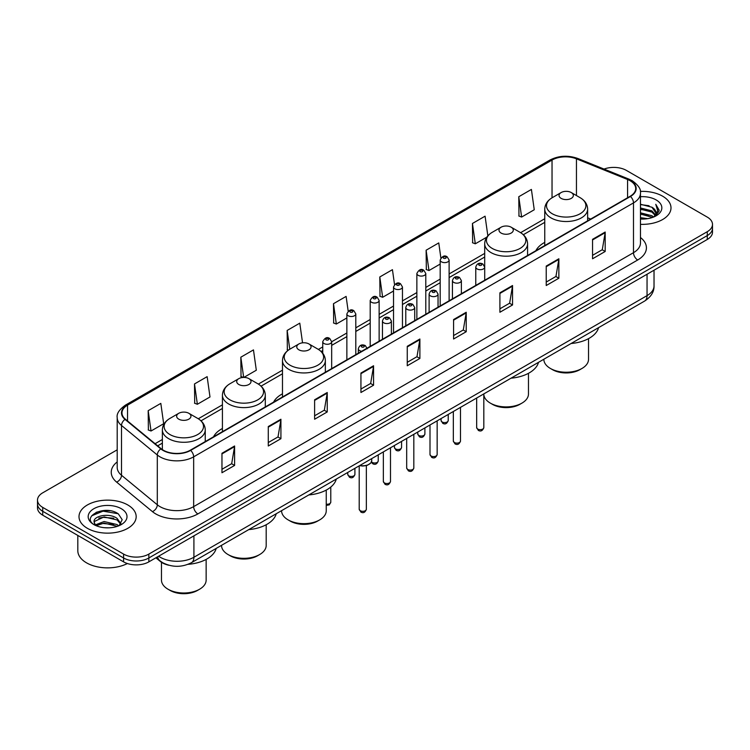 <?xml version="1.0" encoding="UTF-8"?>
<svg xmlns="http://www.w3.org/2000/svg" width="750" height="750" viewBox="0 0 750 750"><rect width="100%" height="100%" fill="white"/><g stroke="black" fill="none" stroke-linecap="round" stroke-linejoin="round"><path stroke-width="1.12" d="M222.422 428.484A31.566 18.225 0 0 0 213.534 436.8M282.478 393.806A31.566 18.225 0 0 0 273.591 402.131M544.753 242.391A31.566 18.225 0 0 0 535.866 250.706M168.863 565.237A17.869 10.312 180 0 1 160.341 561.459L155.897 557.803M109.969 510.741A23.822 13.753 0 0 0 96.028 512.4M117.197 449.822L42.731 492.816A17.869 10.312 0 0 0 37.5 500.109L37.5 507.891A17.869 10.312 0 0 0 42.731 515.184L123.591 561.863A17.869 10.312 0 0 0 148.856 561.863L707.269 239.475A17.869 10.312 0 0 0 712.5 232.181L712.5 228.291A17.869 10.312 0 0 1 707.269 235.584A17.869 10.312 0 0 0 712.5 228.291L712.5 224.4A17.869 10.312 0 0 0 707.269 217.106L626.409 170.419A17.869 10.312 0 0 0 604.041 169.069M37.5 500.109A17.869 10.312 0 0 0 42.731 507.403L123.591 554.091A17.869 10.312 0 0 0 148.856 554.091L148.856 557.972L707.269 235.584L148.856 557.972A17.869 10.312 0 0 1 123.591 557.972A17.869 10.312 0 0 0 148.856 557.972L148.856 561.863M42.731 507.403L42.731 511.294L123.591 557.972L42.731 511.294A17.869 10.312 0 0 1 37.5 504A17.869 10.312 0 0 0 42.731 511.294L42.731 515.184M662.625 196.191A28.584 16.5 0 0 0 640.331 191.4A28.584 16.5 0 0 1 662.625 196.191A28.584 16.5 0 0 1 670.997 207.863A28.584 16.5 0 0 0 662.625 196.191M127.8 504.975A28.584 16.5 0 0 0 96.647 501.394A28.584 16.5 0 0 0 79.003 516.647A28.584 16.5 0 0 0 87.375 528.309A28.584 16.5 0 0 0 118.528 531.891A28.584 16.5 0 0 0 136.172 516.647A28.584 16.5 0 0 0 127.8 504.975A28.584 16.5 0 0 0 96.647 501.394A28.584 16.5 0 0 0 79.003 516.647A28.584 16.5 0 0 0 87.375 528.309A28.584 16.5 0 0 0 118.528 531.891A28.584 16.5 0 0 0 136.172 516.647A28.584 16.5 0 0 0 127.8 504.975M630.112 180.731A19.059 11.006 180 0 1 635.7 188.513A19.059 11.006 180 0 1 630.112 196.294L190.294 450.216A19.059 11.006 180 0 1 161.203 448.753L125.409 419.231A19.059 11.006 180 0 1 121.969 412.922A19.059 11.006 180 0 1 127.547 405.141L552.038 160.059A19.059 11.006 180 0 1 576.45 158.831L627.572 179.494A19.059 11.006 180 0 1 630.112 180.731M630.45 180.534A19.538 11.278 0 0 0 627.844 179.269L576.722 158.606A19.538 11.278 0 0 0 551.709 159.872L127.209 404.944A19.538 11.278 0 0 0 125.025 419.391L160.819 448.903A19.538 11.278 0 0 0 190.631 450.413L630.45 196.481A19.538 11.278 0 0 0 630.45 180.534M221.962 453.281L221.962 472.734L234.6 465.441L234.6 445.988L221.962 453.281M221.962 469.284L231.694 463.669L234.544 446.634A4.763 2.747 -120 0 0 234.6 445.988M231.609 463.716L234.6 465.441M268.284 426.534L268.284 445.988L280.922 438.694L280.922 419.241L268.284 426.534M268.284 442.538L278.016 436.922L280.866 419.887A4.763 2.747 -120 0 0 280.922 419.241M277.931 436.969L280.922 438.694M314.606 399.797L314.606 419.241L327.244 411.947L327.244 392.503L314.606 399.797M314.606 415.791L324.337 410.175L327.197 393.141A4.763 2.747 -120 0 0 327.244 392.503M324.253 410.222L327.244 411.947M360.938 373.05L360.938 392.503L373.566 385.209L373.566 365.756L360.938 373.05M360.938 389.044L370.669 383.428L373.519 366.403A4.763 2.747 -120 0 0 373.566 365.756M370.575 383.484L373.566 385.209M592.556 239.325L592.556 258.778L605.184 251.484L605.184 232.031L592.556 239.325M592.556 255.328L602.288 249.703L605.138 232.678A4.763 2.747 -120 0 0 605.184 232.031M602.194 249.759L605.184 251.484M546.225 266.072L546.225 285.525L558.862 278.231L558.862 258.778L546.225 266.072M546.225 282.066L555.956 276.45L558.816 259.425A4.763 2.747 -120 0 0 558.862 258.778M555.872 276.497L558.862 278.231M499.903 292.819L499.903 312.262L512.541 304.969L512.541 285.525L499.903 292.819M499.903 308.812L509.634 303.197L512.484 286.163A4.763 2.747 -120 0 0 512.541 285.525M509.55 303.244L512.541 304.969M453.581 319.556L453.581 339.009L466.219 331.716L466.219 312.262L453.581 319.556M453.581 335.559L463.312 329.944L466.163 312.909A4.763 2.747 -120 0 0 466.219 312.262M463.228 329.991L466.219 331.716M407.259 346.303L407.259 365.756L419.887 358.463L419.887 339.009L407.259 346.303M407.259 362.306L416.991 356.681L419.841 339.656A4.763 2.747 -120 0 0 419.887 339.009M416.906 356.737L419.887 358.463M640.462 224.325A28.584 16.5 0 0 0 670.997 207.863A28.584 16.5 0 0 1 640.462 224.325M148.856 554.091L707.269 231.694A17.869 10.312 0 0 0 712.5 224.4M243.834 377.428L256.312 370.228L253.463 349.903L240.834 357.197L241.031 376.528M194.503 383.944L197.363 404.269L209.991 396.966L207.141 376.65L194.503 383.944L194.709 403.275M148.181 410.681L151.031 431.006L163.669 423.712L160.819 403.387L148.181 410.681L148.387 430.022M394.519 284.522L392.438 269.672L379.8 276.966L380.006 296.297M440.869 257.963L438.759 242.925L426.122 250.219L426.328 269.55M487.847 235.856L485.081 216.178L472.444 223.472L472.65 242.803M518.775 196.725L521.625 217.05L534.253 209.756L531.403 189.431L518.775 196.725L518.972 216.066M302.55 342.834L299.784 323.156L287.156 330.45L287.353 349.781M348.178 311.156L346.106 296.409L333.478 303.703L333.684 323.044M333.478 303.703L336.328 324.028L346.866 317.944M336.328 324.028L333.478 322.959M379.8 276.966L382.65 297.281L393.525 291.009M382.65 297.281L379.8 296.222M426.122 250.219L428.972 270.544L440.184 264.066M428.972 270.544L426.122 269.475M472.444 223.472L475.303 243.797L486.853 237.122M475.303 243.797L472.444 242.728M521.625 217.05L518.775 215.981M288.347 350.156L287.156 349.706M287.156 330.45L289.781 349.209M243.459 377.438L240.834 376.453M240.834 357.197L243.666 377.438M197.363 404.269L194.503 403.2M151.031 431.006L148.181 429.947M640.462 217.678L647.681 218.653M640.462 218.897L643.781 219.047M640.462 212.822L651.938 215.738L653.578 217.031M640.462 214.031L652.584 217.416M640.462 207.956L651.938 210.881L655.416 214.753M640.462 209.175L651.938 212.091L655.097 215.325M653.653 217.003A13.462 7.772 0 0 0 655.875 212.728A13.462 7.772 0 0 0 651.938 207.234L655.866 213.019M640.462 219.019A19.416 11.213 0 0 0 656.147 215.794A19.416 11.213 0 0 0 656.147 199.931A19.416 11.213 0 0 0 640.462 196.706M651.938 207.234L640.462 204.253M654.966 216.422L658.969 211.294L659.1 210.094L655.763 204.309L657.712 210.778L653.869 216.919M655.763 204.309L659.091 210.328M640.462 204.581L649.069 205.734M640.462 209.447L648.666 210.478M640.462 214.303L648.666 215.344M543.853 359.241L543.853 359.334A22.331 12.891 0 0 0 550.397 368.456L552.506 369.675A19.359 11.175 0 0 0 579.881 369.675L581.981 368.456A22.331 12.891 0 0 0 588.525 359.334L588.525 338.644M552.506 369.675L550.397 368.456A22.331 12.891 0 0 0 581.981 368.456M561.141 198.384A7.144 4.125 0 0 0 571.247 198.384A7.144 4.125 0 0 0 571.247 192.544L580.116 197.672A19.697 11.372 0 0 1 580.116 213.75A19.697 11.372 0 0 1 552.263 213.75A19.697 11.372 0 0 1 552.263 197.672C547.416 200.55 544.913 204.375 544.753 209.147A21.441 12.375 0 0 0 551.034 217.903A21.441 12.375 0 0 0 574.397 220.584A21.441 12.375 0 0 0 587.634 209.147C587.475 204.375 584.972 200.55 580.116 197.672L571.247 192.544A7.144 4.125 0 0 0 561.141 192.544A7.144 4.125 0 0 0 561.141 198.384M571.106 343.509A32.756 18.909 0 0 0 598.575 327.647M483.816 394.35A22.331 12.891 0 0 0 490.35 403.125L492.45 404.344A19.359 11.175 0 0 0 519.825 404.344L521.934 403.125A22.331 12.891 0 0 0 528.469 394.012L528.469 373.312M492.45 404.344L490.35 403.125A22.331 12.891 0 0 0 521.934 403.125M501.084 233.053A7.144 4.125 0 0 0 511.191 233.053A7.144 4.125 0 0 0 511.191 227.213L520.069 232.341A19.697 11.372 0 0 1 520.069 248.419A19.697 11.372 0 0 1 492.216 248.419A19.697 11.372 0 0 1 492.206 232.341C487.359 235.219 484.856 239.044 484.697 243.816A21.441 12.375 0 0 0 490.978 252.572A21.441 12.375 0 0 0 514.341 255.253A21.441 12.375 0 0 0 527.578 243.816C527.419 239.044 524.916 235.219 520.069 232.341L511.191 227.213A7.144 4.125 0 0 0 501.084 227.213A7.144 4.125 0 0 0 501.084 233.053M511.05 378.178A32.756 18.909 0 0 0 538.519 362.316M281.578 510.666L281.578 510.759A22.331 12.891 0 0 0 288.122 519.881L290.231 521.091A19.359 11.175 0 0 0 317.597 521.091L319.706 519.881A22.331 12.891 0 0 0 326.25 510.759L326.25 490.069M290.231 521.091L288.122 519.881A22.331 12.891 0 0 0 319.706 519.881M298.856 349.8A7.144 4.125 0 0 0 308.972 349.8A7.144 4.125 0 0 0 308.972 343.969L317.841 349.097A19.697 11.372 0 0 1 317.841 365.175A19.697 11.372 0 0 1 289.988 365.175A19.697 11.372 0 0 1 289.988 349.097C285.141 351.975 282.628 355.8 282.478 360.572A21.441 12.375 0 0 0 288.75 369.328A21.441 12.375 0 0 0 312.122 372.009A21.441 12.375 0 0 0 325.35 360.572C325.2 355.8 322.688 351.975 317.841 349.097L308.972 343.969A7.144 4.125 0 0 0 298.856 343.969A7.144 4.125 0 0 0 298.856 349.8M308.831 494.934A32.756 18.909 0 0 0 336.3 479.072M221.531 545.334L221.531 545.428A22.331 12.891 0 0 0 228.066 554.55L230.175 555.769A19.359 11.175 0 0 0 257.55 555.769L259.65 554.55A22.331 12.891 0 0 0 266.194 545.428L266.194 524.738M230.175 555.769L228.066 554.55A22.331 12.891 0 0 0 259.65 554.55M238.809 384.478A7.144 4.125 0 0 0 248.916 384.478A7.144 4.125 0 0 0 248.916 378.637L257.784 383.766A19.697 11.372 0 0 1 257.794 383.766A19.697 11.372 0 0 1 257.784 399.844A19.697 11.372 0 0 1 229.931 399.844A19.697 11.372 0 0 1 229.931 383.766C225.084 386.644 222.581 390.469 222.422 395.241A21.441 12.375 0 0 0 228.703 403.997A21.441 12.375 0 0 0 252.066 406.678A21.441 12.375 0 0 0 265.303 395.241C265.144 390.469 262.641 386.644 257.794 383.766L248.916 378.637A7.144 4.125 0 0 0 238.809 378.637A7.144 4.125 0 0 0 238.809 384.478M248.775 529.603A32.756 18.909 0 0 0 276.244 513.741M161.475 562.303L161.475 580.106A22.331 12.891 0 0 0 168.019 589.219L170.119 590.438A19.359 11.175 0 0 0 197.494 590.438L199.603 589.219A22.331 12.891 0 0 0 206.147 580.106L206.147 559.416M170.119 590.438L168.019 589.219A22.331 12.891 0 0 0 199.603 589.219M178.753 419.147A7.144 4.125 0 0 0 188.859 419.147A7.144 4.125 0 0 0 188.859 413.306L197.737 418.434A19.697 11.372 0 0 1 197.737 434.513A19.697 11.372 0 0 1 169.884 434.513A19.697 11.372 0 0 1 169.884 418.434C165.028 421.312 162.525 425.138 162.366 429.909A21.441 12.375 0 0 0 168.647 438.666A21.441 12.375 0 0 0 192.019 441.347A21.441 12.375 0 0 0 205.247 429.909C205.087 425.138 202.584 421.312 197.737 418.434L188.859 413.306A7.144 4.125 0 0 0 178.753 413.306A7.144 4.125 0 0 0 178.753 419.147M188.034 564.328A32.756 18.909 0 0 0 216.197 548.409M77.812 535.434L77.812 550.678A29.775 17.194 0 0 0 86.531 562.837A29.775 17.194 0 0 0 127.369 563.531M104.334 527.7L108.872 527.831M95.428 524.85L104.1 521.541L117.103 524.578L118.678 525.844M96.225 525.684L104.1 523.088L117.394 526.322M95.569 525.45L94.172 522.188A13.462 7.772 0 0 0 96.347 525.788M120.975 523.744L117.103 518.409C109.022 512.372 92.4 516.094 94.172 522.188L94.125 521.597M94.209 522.375L94.584 521.372L104.1 516.909L117.103 519.947L120.666 524.147M119.138 525.656L122.184 519.684L118.331 513.881C104.709 504.084 80.494 516.994 94.481 524.906L95.175 525.328M121.322 508.716A19.416 11.213 0 0 0 93.853 508.716A19.416 11.213 0 0 0 93.853 524.569A19.416 11.213 0 0 0 121.322 524.569A19.416 11.213 0 0 0 121.322 508.716M91.641 515.831L103.041 511.153L118.069 513.703M98.766 518.1L103.041 517.322L113.775 518.25M98.766 524.278L103.041 523.5L113.775 524.419M158.625 556.228A23.822 13.753 0 0 0 160.228 557.25A23.822 13.753 0 0 0 193.912 557.25L647.044 295.631A23.822 13.753 0 0 0 654.028 285.909C654.197 291.825 651.047 296.878 644.578 301.088L191.447 562.697A11.916 6.881 60 0 0 193.912 557.25L193.912 535.847M647.044 274.237L647.044 295.631A11.916 6.881 60 0 1 644.578 301.088M157.659 556.781A11.916 7.969 129.5 0 0 159.741 560.653L156.122 557.672M707.269 239.475L707.269 231.694M123.591 561.863L123.591 554.091M640.462 237.516A29.775 17.194 180 0 1 637.697 259.988L197.878 513.919A5.953 3.441 60 0 1 193.659 506.625L633.488 252.694A23.822 13.753 0 0 0 640.462 242.972L640.462 193.181A23.822 13.753 180 0 1 633.488 202.903A5.953 3.441 -120 0 0 630.45 196.481M197.878 513.919A29.775 17.194 180 0 1 155.766 513.919A29.775 17.194 180 0 1 152.428 511.622L116.625 482.109A29.775 17.194 180 0 1 117.197 461.934M159.975 506.625A23.822 13.753 0 0 0 193.659 506.625L193.659 456.834A23.822 13.753 180 0 1 157.303 454.997L121.509 425.475A23.822 13.753 180 0 1 117.197 417.591L117.197 467.381A23.822 13.753 0 0 0 121.509 475.275L157.303 504.788A23.822 13.753 0 0 0 159.975 506.625M640.462 193.181C641.259 189.459 638.522 185.306 632.25 180.722L629.119 179.203A5.953 2.794 112 0 0 627.844 179.269M629.119 179.203L577.997 158.541C568.134 155.044 558.769 155.559 549.909 160.059A5.953 3.441 60 0 1 551.709 159.872M127.209 404.944A5.953 3.441 -120 0 0 125.409 405.141C119.231 409.584 116.494 413.738 117.197 417.591M125.025 419.391A5.953 3.984 129.5 0 0 121.509 425.475L121.509 475.275A5.953 3.984 -50.5 0 1 116.625 482.109M577.997 158.541A5.953 2.794 112 0 0 576.722 158.606M160.819 448.903A5.953 3.984 129.5 0 0 157.303 454.997L157.303 504.788A5.953 3.984 -50.5 0 1 152.428 511.622M190.631 450.413A5.953 3.441 60 0 1 193.659 456.834L633.488 202.903L633.488 252.694A5.953 3.441 60 0 0 637.697 259.988M127.547 405.141L127.547 420.994M627.572 179.494L627.572 197.756M576.45 158.831L576.45 195.553M590.691 219.047L587.634 217.809M552.038 160.059L552.038 197.794M544.753 218.737L520.613 232.669M484.697 253.406L449.119 273.947M440.184 279.103L425.794 287.419M416.859 292.575L402.459 300.881M393.525 306.047L379.134 314.353M370.2 319.509L355.8 327.825M346.866 332.981L331.669 341.756M322.734 346.913L318.394 349.425M282.478 370.162L258.337 384.094M222.422 404.831L198.291 418.762M162.366 439.5L155.091 443.7M407.259 346.922L419.841 339.656M453.581 320.175L466.163 312.909M499.903 293.428L512.484 286.163M546.225 266.691L558.816 259.425M592.556 239.944L605.138 232.678M360.938 373.669L373.519 366.403M314.606 400.406L327.197 393.141M268.284 427.153L280.866 419.887M221.962 453.9L234.544 446.634M483.816 427.584C482.634 430.8 480.806 431.737 478.331 430.406L476.663 427.584A3.572 2.062 0 0 0 477.712 429.047A3.572 2.062 0 0 0 481.603 429.488A3.572 2.062 0 0 0 483.816 427.584L483.816 393.909M477.084 268.941A4.462 2.578 180 0 1 475.772 267.113C476.916 263.447 479.25 262.387 482.784 263.925L484.706 267.113A4.462 2.578 180 0 1 481.95 269.494A4.462 2.578 180 0 1 477.084 268.941M481.294 264.075A1.491 0.863 0 0 0 479.184 264.075A1.491 0.863 0 0 0 479.184 265.294A1.491 0.863 0 0 0 481.294 265.294A1.491 0.863 0 0 0 481.294 264.075M460.481 441.056C459.309 444.272 457.481 445.209 454.997 443.878L453.337 441.056A3.572 2.062 0 0 0 454.378 442.509A3.572 2.062 0 0 0 458.278 442.959A3.572 2.062 0 0 0 460.481 441.056L460.481 407.372M453.75 282.403A4.462 2.578 180 0 1 452.438 280.584C453.581 276.919 455.916 275.859 459.45 277.397L461.372 280.584A4.462 2.578 180 0 1 458.616 282.966A4.462 2.578 180 0 1 453.75 282.403M457.959 277.547A1.491 0.863 0 0 0 455.859 277.547A1.491 0.863 0 0 0 455.859 278.756A1.491 0.863 0 0 0 457.959 278.756A1.491 0.863 0 0 0 457.959 277.547M437.156 454.528C435.975 457.734 434.147 458.681 431.672 457.35L430.003 454.528A3.572 2.062 0 0 0 431.053 455.981A3.572 2.062 0 0 0 434.944 456.431A3.572 2.062 0 0 0 437.156 454.528L437.156 420.844M430.416 295.875A4.462 2.578 180 0 1 429.113 294.056C430.256 290.391 432.591 289.331 436.116 290.869L438.047 294.056A4.462 2.578 180 0 1 435.291 296.438A4.462 2.578 180 0 1 430.416 295.875M434.634 291.019A1.491 0.863 0 0 0 432.525 291.019A1.491 0.863 0 0 0 432.525 292.228A1.491 0.863 0 0 0 434.634 292.228A1.491 0.863 0 0 0 434.634 291.019M413.822 467.991C412.641 471.206 410.812 472.153 408.337 470.812L406.678 467.991A3.572 2.062 0 0 0 407.719 469.453A3.572 2.062 0 0 0 411.619 469.903A3.572 2.062 0 0 0 413.822 467.991L413.822 434.316M407.091 309.347A4.462 2.578 180 0 1 405.778 307.519C406.922 303.863 409.256 302.794 412.791 304.341L414.713 307.519A4.462 2.578 180 0 1 411.956 309.909A4.462 2.578 180 0 1 407.091 309.347M411.3 304.481A1.491 0.863 0 0 0 409.191 304.481A1.491 0.863 0 0 0 409.191 305.7A1.491 0.863 0 0 0 411.3 305.7A1.491 0.863 0 0 0 411.3 304.481M390.487 481.462C389.316 484.678 387.488 485.616 385.003 484.284L383.344 481.462A3.572 2.062 0 0 0 384.394 482.925A3.572 2.062 0 0 0 388.284 483.366A3.572 2.062 0 0 0 390.487 481.462L390.487 447.787M383.756 322.819A4.462 2.578 180 0 1 382.453 320.991C383.597 317.325 385.931 316.266 389.456 317.803L391.388 320.991A4.462 2.578 180 0 1 388.631 323.372A4.462 2.578 180 0 1 383.756 322.819M387.975 317.953A1.491 0.863 0 0 0 385.866 317.953A1.491 0.863 0 0 0 385.866 319.172A1.491 0.863 0 0 0 387.975 319.172A1.491 0.863 0 0 0 387.975 317.953M366.356 509.25C365.184 512.466 363.356 513.413 360.881 512.072L359.213 509.25A3.572 2.062 0 0 0 360.262 510.712A3.572 2.062 0 0 0 364.153 511.163A3.572 2.062 0 0 0 366.356 509.25L366.356 465.591M361.669 351.281A4.462 2.578 180 0 1 359.625 350.606A4.462 2.578 180 0 1 358.322 348.788C359.466 345.122 361.8 344.053 365.325 345.6L367.256 348.788M363.844 345.741A1.491 0.863 0 0 0 361.734 345.741A1.491 0.863 0 0 0 361.734 346.959A1.491 0.863 0 0 0 363.844 346.959A1.491 0.863 0 0 0 363.844 345.741M359.822 465.487A8.934 5.156 0 0 0 371.719 460.622L371.719 458.625M368.888 464.391A8.334 4.809 180 0 1 359.672 465.581M442.125 421.969A3.572 2.062 0 0 0 446.025 422.419A3.572 2.062 0 0 0 448.228 420.506C447.047 423.722 445.219 424.669 442.744 423.328L441.084 420.506A3.572 2.062 0 0 0 442.125 421.969M449.119 300.787L449.119 260.044A4.462 2.578 180 0 1 446.363 262.425A4.462 2.578 180 0 1 441.497 261.863A4.462 2.578 180 0 1 440.184 260.044L440.184 305.944M443.597 258.216A1.491 0.863 0 0 0 445.706 258.216A1.491 0.863 0 0 0 445.706 256.997A1.491 0.863 0 0 0 443.597 256.997A1.491 0.863 0 0 0 443.597 258.216M418.8 435.441A3.572 2.062 0 0 0 422.691 435.881A3.572 2.062 0 0 0 424.894 433.978C423.722 437.194 421.894 438.131 419.409 436.8L417.75 433.978A3.572 2.062 0 0 0 418.8 435.441M425.794 314.259L425.794 273.506A4.462 2.578 180 0 1 423.038 275.887A4.462 2.578 180 0 1 418.163 275.334A4.462 2.578 180 0 1 416.859 273.506L416.859 319.416M420.272 271.688A1.491 0.863 0 0 0 422.372 271.688A1.491 0.863 0 0 0 422.372 270.469A1.491 0.863 0 0 0 420.272 270.469A1.491 0.863 0 0 0 420.272 271.688M395.466 448.912A3.572 2.062 0 0 0 399.356 449.353A3.572 2.062 0 0 0 401.569 447.45C400.387 450.666 398.559 451.603 396.084 450.272L394.416 447.45A3.572 2.062 0 0 0 395.466 448.912M402.459 327.722L402.459 286.978A4.462 2.578 180 0 1 399.703 289.359A4.462 2.578 180 0 1 394.838 288.806A4.462 2.578 180 0 1 393.525 286.978L393.525 332.887M396.938 285.159A1.491 0.863 0 0 0 399.047 285.159A1.491 0.863 0 0 0 399.047 283.941A1.491 0.863 0 0 0 396.938 283.941A1.491 0.863 0 0 0 396.938 285.159M371.494 461.869A3.572 2.062 0 0 0 372.141 462.375A3.572 2.062 0 0 0 376.031 462.825A3.572 2.062 0 0 0 378.234 460.922C377.062 464.128 375.234 465.075 372.75 463.744L371.353 462.188M379.134 341.194L379.134 300.45A4.462 2.578 180 0 1 376.369 302.831A4.462 2.578 180 0 1 371.503 302.269A4.462 2.578 180 0 1 370.2 300.45L370.2 346.35M373.612 298.622A1.491 0.863 0 0 0 375.712 298.622A1.491 0.863 0 0 0 375.712 297.413A1.491 0.863 0 0 0 373.612 297.413A1.491 0.863 0 0 0 373.612 298.622M348.806 475.847A3.572 2.062 0 0 0 352.697 476.297A3.572 2.062 0 0 0 354.909 474.384C353.728 477.6 351.9 478.547 349.425 477.206L347.756 474.384A3.572 2.062 0 0 0 348.806 475.847M355.8 354.666L355.8 313.922A4.462 2.578 180 0 1 353.044 316.303A4.462 2.578 180 0 1 348.178 315.741A4.462 2.578 180 0 1 346.866 313.922L346.866 359.822M350.278 312.094A1.491 0.863 0 0 0 352.387 312.094A1.491 0.863 0 0 0 352.387 310.875A1.491 0.863 0 0 0 350.278 310.875A1.491 0.863 0 0 0 350.278 312.094M326.25 504.169A3.572 2.062 0 0 0 330.778 502.181L329.316 504.872L326.25 505.388M331.669 368.597L331.669 341.709A4.462 2.578 180 0 1 328.912 344.091A4.462 2.578 180 0 1 324.047 343.528A4.462 2.578 180 0 1 322.734 341.709L322.734 353.25M326.147 339.881A1.491 0.863 0 0 0 328.256 339.881A1.491 0.863 0 0 0 328.256 338.672A1.491 0.863 0 0 0 326.147 338.672A1.491 0.863 0 0 0 326.147 339.881M191.447 562.697C181.866 567.516 172.275 567.516 162.694 562.697L159.741 560.653M654.028 285.909L654.028 270.206M549.909 160.059L125.409 405.141M544.753 222.356L523.331 234.722M484.697 257.034L449.119 277.575M440.184 282.731L425.794 291.038M416.859 296.203L402.459 304.509M393.525 309.666L379.134 317.981M370.2 323.137L355.8 331.453M346.866 336.609L331.669 345.384M322.734 350.541L321.112 351.478M282.478 373.781L261.056 386.147M222.422 408.45L201 420.825M162.366 443.128L157.678 445.837M587.634 220.819L587.634 209.147M544.753 245.578L544.753 209.147M561.141 192.544L552.263 197.672M527.578 255.487L527.578 243.816M484.697 266.887L484.697 243.816M501.084 227.213L492.206 232.341M325.35 372.244L325.35 360.572M282.478 397.003L282.478 360.572M298.856 343.969L289.988 349.097M265.303 406.913L265.303 395.241M222.422 431.672L222.422 395.241M238.809 378.637L229.931 383.766M205.247 441.581L205.247 429.909M162.366 449.616L162.366 429.909M178.753 413.306L169.884 418.434M476.663 427.584L476.663 398.034M475.772 285.403L475.772 267.113M484.706 280.238L484.706 267.113M453.337 441.056L453.337 411.506M452.438 298.866L452.438 280.584M461.372 293.709L461.372 280.584M430.003 454.528L430.003 424.969M429.113 312.338L429.113 294.056M438.047 307.181L438.047 294.056M406.678 467.991L406.678 438.441M405.778 325.809L405.778 307.519M414.713 320.653L414.713 307.519M383.344 481.462L383.344 451.913M382.453 339.281L382.453 320.991M391.388 334.125L391.388 320.991M359.213 509.25L359.213 465.844M358.322 353.212L358.322 348.788M371.719 460.622L370.922 462.891L367.378 465.281L362.822 466.031L359.522 465.666M448.228 420.506L448.228 414.45M449.119 260.044L447.197 256.856C444.6 254.981 442.266 256.041 440.184 260.044M441.084 420.506L441.084 418.575M424.894 433.978L424.894 427.922M425.794 273.506L423.863 270.319C421.275 268.453 418.941 269.513 416.859 273.506M417.75 433.978L417.75 432.047M401.569 447.45L401.569 441.394M402.459 286.978L400.538 283.791C397.941 281.925 395.606 282.984 393.525 286.978M394.416 447.45L394.416 445.519M378.234 460.922L378.234 454.856M379.134 300.45L377.203 297.262C374.616 295.387 372.281 296.456 370.2 300.45M354.909 474.384L354.909 468.328M355.8 313.922L353.878 310.734C351.281 308.859 348.947 309.919 346.866 313.922M347.756 474.384L347.756 472.453M330.778 502.181L330.778 487.059M331.669 341.709L329.747 338.522C327.15 336.647 324.816 337.716 322.734 341.709"/></g></svg>
